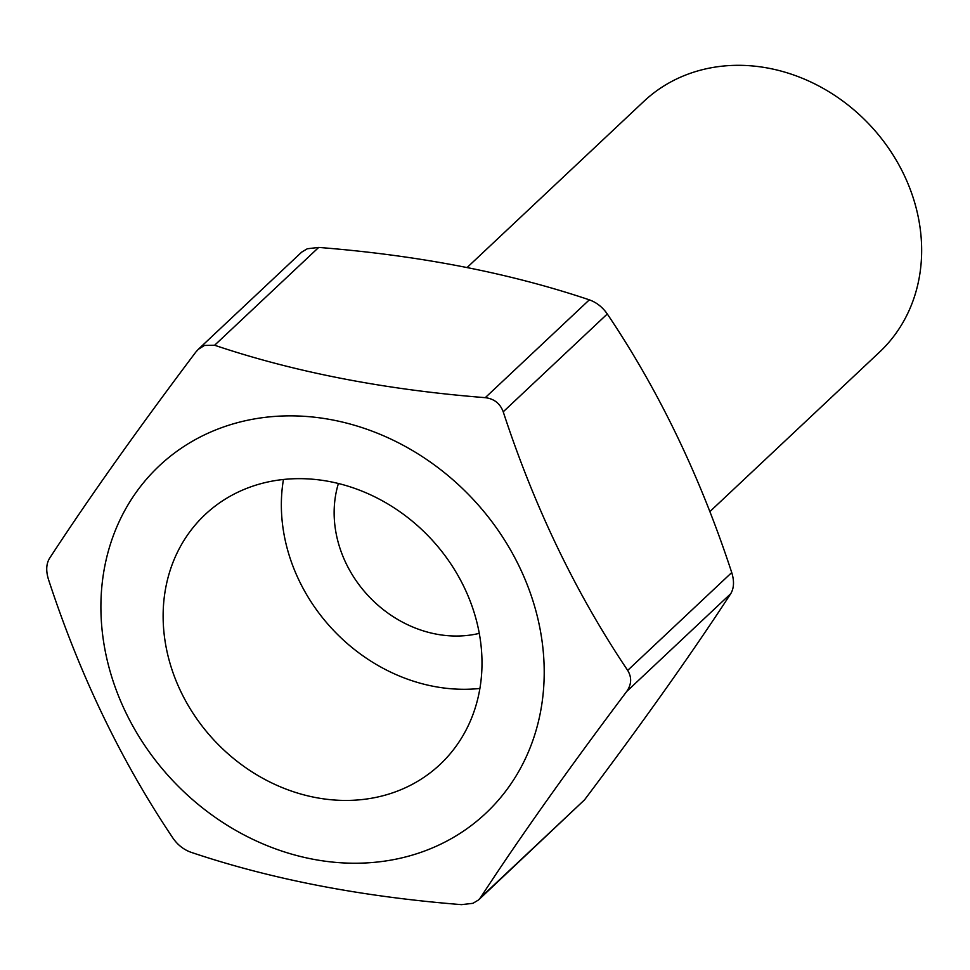 <?xml version="1.0" encoding="UTF-8"?>
<svg xmlns="http://www.w3.org/2000/svg" width="970" height="970" viewBox="0 0 970 970"><rect width="100%" height="100%" fill="white"/><g stroke="black" fill="none" stroke-linecap="round" stroke-linejoin="round"><path stroke-width="1.45" d="M461.538 904.646L472.936 903.312L478.574 899.93L480.489 897.662C518.974 838.638 567.705 769.913 626.681 691.501C631.591 684.456 631.931 677.412 627.675 670.379C575.974 593.495 534.494 507.31 503.224 411.801C500.108 403.459 494.118 398.755 485.267 397.664C385.187 389.746 294.965 372.274 214.625 345.247L204.452 345.441L198.268 349.358L195.685 352.243C136.964 430.28 88.234 499.004 49.494 558.405C46.184 563.934 45.857 570.978 48.5 579.526C79.77 675.035 121.25 761.22 172.939 838.104C177.68 844.918 183.669 849.635 190.908 852.242C270.751 879.172 360.961 896.644 461.538 904.646M709.846 511.626L879.535 352.11A172.054 148.483 -133.2 0 0 888.787 148.495A172.054 148.483 -133.2 0 0 688.203 74.072A172.054 148.483 -133.2 0 0 643.837 101.389L467.152 267.477M198.256 349.345L301.658 252.151L307.296 248.769L318.693 247.423C418.773 255.34 508.995 272.812 589.336 299.839C596.538 302.422 602.515 307.126 607.293 313.977C658.8 390.449 700.279 476.646 731.732 572.555C734.375 581.066 734.047 588.099 730.749 593.676C692.265 652.701 643.534 721.425 584.546 799.838L478.574 899.93M424.375 851.102A238.414 205.749 -133.2 0 0 519.459 566.916A238.414 205.749 -133.2 0 0 220.736 427.988A238.414 205.749 -133.2 0 0 125.651 712.174A238.414 205.749 -133.2 0 0 424.375 851.102M249.326 487.376A171.484 147.986 -133.2 0 0 205.106 514.597A171.484 147.986 -133.2 0 0 195.891 717.545A171.484 147.986 -133.2 0 0 395.796 791.714A171.484 147.986 -133.2 0 0 440.016 764.493A171.484 147.986 -133.2 0 0 449.231 561.545A171.484 147.986 -133.2 0 0 249.326 487.376M283.446 479.483A171.484 147.986 -133.2 0 0 479.907 688.47M479.277 633.374A114.702 98.988 46.8 0 1 368.661 596.211A114.702 98.988 46.8 0 1 338.409 483.496M318.693 247.423L214.625 345.247M485.267 397.664L589.336 299.839M607.293 313.977L503.224 411.801M627.675 670.379L731.732 572.555M480.489 897.662L584.546 799.838M730.749 593.676L626.681 691.501"/></g></svg>
